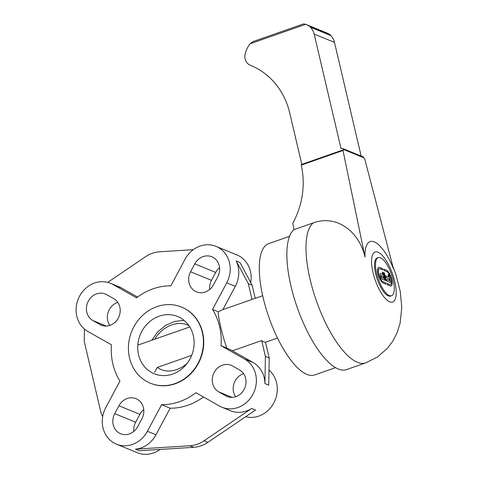 <?xml version="1.0" encoding="UTF-8"?>
<svg xmlns="http://www.w3.org/2000/svg" width="478" height="478" viewBox="0 0 478 478"><rect width="100%" height="100%" fill="white"/><g stroke="black" fill="none" stroke-linecap="round" stroke-linejoin="round"><path stroke-width="0.72" d="M129.514 357.873A41.126 36.866 -67.7 0 0 150.331 383.189A41.126 36.866 -67.7 0 0 200.031 359.103A41.126 36.866 -67.7 0 0 181.503 307.073A41.126 36.866 -67.7 0 0 141.966 316.006A41.126 36.866 -67.7 0 0 129.514 357.873M181.664 307.139A41.126 36.866 112.3 0 1 181.819 307.205A41.126 36.866 112.3 0 1 200.348 359.235A41.126 36.866 112.3 0 1 150.648 383.314A41.126 36.866 112.3 0 1 150.486 383.254M138.548 354.712A30.921 27.718 112.3 0 1 147.911 323.236A30.921 27.718 112.3 0 1 177.637 316.52A30.921 27.718 112.3 0 1 191.564 355.638A30.921 27.718 112.3 0 1 154.197 373.742A30.921 27.718 112.3 0 1 138.548 354.712M289.566 236.323L268.672 243.643A69.573 24.139 70.7 0 0 268.875 317.278A69.573 24.139 70.7 0 0 314.644 374.967L335.538 367.654M262.685 295.697L221.643 310.061L218.362 311.823C217.538 315.05 222.796 337.48 226.871 348.098L232.41 350.81L261.681 340.563A22.418 7.779 70.7 0 0 265.487 342.123L269.21 357.998L268.738 385.137L264.932 383.583L265.404 356.439L261.681 340.563M117.761 302.365A14.687 13.169 -67.7 0 0 109.791 325.422M92.899 320.559A14.687 13.169 112.3 0 1 87.964 301.869A14.687 13.169 112.3 0 1 105.375 294.03A14.687 13.169 112.3 0 1 106.725 294.687L113.728 298.654A14.687 13.169 112.3 0 1 118.663 317.35A14.687 13.169 112.3 0 1 101.246 325.183A14.687 13.169 112.3 0 1 99.902 324.532L92.899 320.559L106.325 326.062M143.741 409.58A14.687 13.169 -67.7 0 0 139.881 414.33L135.656 422.229A14.687 13.169 -67.7 0 0 133.816 431.413M137.682 426.663A14.687 13.169 112.3 0 1 120.641 433.749A14.687 13.169 112.3 0 1 114.732 413.661L118.956 405.762A14.687 13.169 112.3 0 1 135.991 398.67A14.687 13.169 112.3 0 1 141.9 418.764L137.682 426.663M239.574 369.96A14.687 13.169 112.3 0 1 244.503 388.65A14.687 13.169 112.3 0 1 227.092 396.489A14.687 13.169 112.3 0 1 225.741 395.832L218.739 391.864A14.687 13.169 112.3 0 1 213.803 373.175A14.687 13.169 112.3 0 1 231.221 365.335A14.687 13.169 112.3 0 1 232.565 365.993L239.574 369.96M243.601 373.671A14.687 13.169 -67.7 0 0 235.63 396.728M219.575 267.68A14.687 13.169 -67.7 0 0 215.715 272.43L211.491 280.329A14.687 13.169 -67.7 0 0 209.651 289.513M194.791 263.862A14.687 13.169 112.3 0 1 211.826 256.77A14.687 13.169 112.3 0 1 217.735 276.864L213.517 284.763A14.687 13.169 112.3 0 1 196.476 291.849A14.687 13.169 112.3 0 1 190.567 271.761L194.791 263.862L215.715 272.43M218.362 311.823L212.525 309.433L226.733 282.845A26.666 23.906 112.3 0 0 216.008 246.361A26.666 23.906 112.3 0 0 185.064 259.237L170.855 285.826A60.294 54.05 112.3 0 0 136.547 297.836L112.969 284.476A26.666 23.906 112.3 0 0 110.526 283.287A26.666 23.906 112.3 0 0 78.9 297.519A26.666 23.906 112.3 0 0 87.862 331.457L111.44 344.817A60.294 54.05 112.3 0 0 119.948 381.091L105.74 407.674A26.666 23.906 112.3 0 0 116.465 444.158L137.389 452.726A26.666 23.906 -67.7 0 0 160.1 449.422M170.168 408.206L155.965 434.789A26.666 23.906 112.3 0 1 135.411 449.171L139.218 450.73L193.68 447.318A30.921 27.718 -67.7 0 0 207.852 442.359L255.527 410.016L251.727 408.457A26.666 23.906 112.3 0 1 230.504 410.739L221.947 407.232A26.666 23.906 112.3 0 1 219.498 406.049L195.92 392.689A60.294 54.05 112.3 0 1 161.612 404.699L170.168 408.206A60.294 54.05 112.3 0 0 203.467 396.961M161.612 404.699L147.403 431.281A26.666 23.906 112.3 0 1 116.465 444.158M110.526 283.287L119.082 286.794A26.666 23.906 112.3 0 1 121.532 287.983L137.562 297.065M232.41 350.81L253.167 362.569A26.666 23.906 112.3 0 1 264.932 383.583M212.525 309.433A60.294 54.05 112.3 0 1 221.033 345.708L226.871 348.098M221.033 345.708L244.605 359.062A26.666 23.906 112.3 0 1 253.567 393.006A26.666 23.906 112.3 0 1 221.947 407.232M252.031 299.425L248.327 283.639L236.162 260.916A26.666 23.906 112.3 0 1 235.29 286.352L222.844 309.642M250.711 282.546A26.666 23.906 -67.7 0 0 236.933 254.935L216.008 246.361M245.638 416.726A26.666 23.906 -67.7 0 0 274.175 402.231A26.666 23.906 -67.7 0 0 269 370.074M255.21 298.314L252.133 285.199L239.968 262.476L236.162 260.916M107.753 282.367L145.539 256.734A30.921 27.718 112.3 0 1 159.712 251.769L193.291 249.671M251.727 408.457L204.046 440.8A30.921 27.718 112.3 0 1 189.88 445.759L135.411 449.171M102.692 416.475L101.217 413.727L84.224 341.262L84.439 329.049M265.404 356.439L269.21 357.998M248.327 283.639L252.133 285.199M154.579 372.243L157.381 367.379L191.672 355.375M392.785 266.186L395.856 274.33L400.253 291.377L401.771 307.348L400.134 323.092L397.164 332.586L392.659 341.346L387.461 348.253L377.53 356.958L365.694 362.898L346.556 369.596A75.046 26.033 -109.3 0 1 298.816 311.847A75.046 26.033 -109.3 0 1 294.054 229.595L313.186 222.903C337.886 214.001 359.671 233.001 365.031 257.08A37.971 13.175 -109.3 0 1 374.316 241.916A37.971 13.175 -109.3 0 1 393.448 268.72L364.857 159.443L363.77 157.764A1.548 1.386 -67.7 0 0 362.987 156.814L342.66 148.491A1.548 1.386 112.3 0 1 343.443 149.441L343.598 150.11L343.061 149.919L342.995 150.492L365.031 257.08M294.054 229.595L292.775 223.411C302.389 205.086 305.358 186.324 301.684 167.127L301.265 165.101L342.995 150.492M301.791 164.366L289.728 112.945A77.299 69.298 -67.7 0 0 250.597 65.361A77.299 69.298 -67.7 0 0 250.364 65.271A10.181 9.124 112.3 0 1 250.257 65.223A10.181 9.124 112.3 0 1 245.077 54.259A23.189 20.787 112.3 0 1 250.102 43.773L305.699 24.312L303.572 23.9L252.527 41.765M250.102 43.773L252.826 41.735M301.265 165.101L301.421 164.528M305.699 24.312A15.457 13.862 112.3 0 1 306.338 24.557A15.457 13.862 112.3 0 1 309.129 26.147A1.38 1.237 112.3 0 1 310.33 27.18A15.457 13.862 112.3 0 1 314.16 34.069L341.053 148.712L341.734 148.473A1.548 1.386 112.3 0 1 342.66 148.491M329.085 34.207A15.457 13.862 -67.7 0 0 326.659 32.88L306.338 24.557M361.147 156.061L334.486 42.393A15.457 13.862 -67.7 0 0 330.656 35.503A1.38 1.237 -67.7 0 0 329.934 34.553L309.613 26.23M330.656 35.503L310.33 27.18M383.637 269.132L386.421 270.267A8.365 2.904 -109.3 0 1 391.363 278.268A8.365 2.904 -109.3 0 1 391.058 285.975M386.995 283.442L389.779 284.577A6.931 2.402 70.7 0 0 390.55 284.637A6.931 2.402 70.7 0 0 390.58 284.619M384.061 270.464L383.667 269.114L386.493 270.243A8.365 2.904 -109.3 0 1 391.446 278.298A8.365 2.904 -109.3 0 1 391.088 285.964A8.365 2.904 -109.3 0 1 390.162 285.898L387.419 284.774L387.025 283.424L389.851 284.553A6.931 2.402 70.7 0 0 390.616 284.613A6.931 2.402 70.7 0 0 390.914 278.256A6.931 2.402 70.7 0 0 386.81 271.588L384.061 270.464M383.816 272.651A0.956 0.329 -109.3 0 1 384.485 273.721L385.955 279.983A0.956 0.329 -109.3 0 1 385.913 280.706M386.027 279.959A0.956 0.329 -109.3 0 1 385.949 280.7A0.956 0.329 -109.3 0 1 385.238 279.636L383.774 273.374A0.956 0.329 -109.3 0 1 383.846 272.633A0.956 0.329 -109.3 0 1 384.557 273.697L385.955 279.983M379.634 267.435L382.376 268.558L382.77 269.909L379.944 268.779A6.931 2.402 70.7 0 0 379.179 268.72A6.931 2.402 70.7 0 0 378.887 275.071A6.931 2.402 70.7 0 0 382.992 281.745L385.734 282.868L386.128 284.219L383.302 283.09A8.365 2.904 -109.3 0 1 378.349 275.035A8.365 2.904 -109.3 0 1 378.707 267.369A8.365 2.904 -109.3 0 1 379.634 267.435L382.31 268.582L382.735 269.909M379.144 268.732A6.931 2.402 70.7 0 0 379.108 268.744A6.931 2.402 70.7 0 0 378.815 275.101A6.931 2.402 70.7 0 0 382.92 281.769L385.662 282.892L386.093 284.219M378.672 267.381A8.365 2.904 -109.3 0 1 379.562 267.459M385.818 275.896A0.956 0.329 -109.3 0 1 385.889 275.908L388.632 277.031L388.279 275.22A0.956 0.329 -109.3 0 1 388.357 274.48A0.956 0.329 -109.3 0 1 389.062 275.543L390.532 281.805A0.956 0.329 -109.3 0 1 390.454 282.546A0.956 0.329 -109.3 0 1 390.347 282.534L387.216 281.255A0.956 0.329 -109.3 0 1 386.648 280.335A0.956 0.329 -109.3 0 1 386.69 279.457A0.956 0.329 -109.3 0 1 386.792 279.463L389.54 280.586L386.726 279.487A0.956 0.329 -109.3 0 0 386.654 279.475M388.321 274.497A0.956 0.329 -109.3 0 1 388.996 275.567L390.46 281.829A0.956 0.329 -109.3 0 1 390.418 282.552M389.54 280.586L389.116 278.799L386.373 277.676A0.956 0.329 -109.3 0 1 385.806 276.756A0.956 0.329 -109.3 0 1 385.848 275.878A0.956 0.329 -109.3 0 1 385.955 275.884L388.698 277.007M382.442 272.09A0.956 0.329 -109.3 0 1 383.117 273.159L384.581 279.421A0.956 0.329 -109.3 0 1 384.539 280.144M384.653 279.397A0.956 0.329 -109.3 0 1 384.575 280.138A0.956 0.329 -109.3 0 1 384.467 280.126L381.725 279.003A1.912 0.663 -109.3 0 1 380.524 276.893L380.106 275.107A1.912 0.663 -109.3 0 1 380.255 273.625A1.912 0.663 -109.3 0 1 380.47 273.637L382.818 274.599L382.4 272.813A0.956 0.329 -109.3 0 1 382.478 272.072A0.956 0.329 -109.3 0 1 383.183 273.135L384.581 279.421M383.661 278.178L383.236 276.392L381.277 275.585A0.956 0.329 70.7 0 0 381.175 275.579A0.956 0.329 70.7 0 0 381.133 276.457A0.956 0.329 70.7 0 0 381.701 277.377L383.589 278.202L381.629 277.401A0.956 0.329 70.7 0 1 381.062 276.481A0.956 0.329 70.7 0 1 381.103 275.603A0.956 0.329 70.7 0 1 381.139 275.597M382.818 274.599L380.398 273.661A1.912 0.663 -109.3 0 0 380.225 273.637M380.47 257.785A20.178 6.997 70.7 0 0 378.229 257.624A20.178 6.997 70.7 0 0 378.289 278.979A20.178 6.997 70.7 0 0 391.566 295.709A20.178 6.997 70.7 0 0 392.42 277.21A20.178 6.997 70.7 0 0 380.47 257.785M391.566 295.709L390.538 296.067A20.178 6.997 -109.3 0 1 377.267 279.337A20.178 6.997 -109.3 0 1 377.208 257.983L378.229 257.624M102.668 325.661L99.902 324.532M135.656 422.229L114.732 413.661M139.881 414.33L118.956 405.762M228.508 396.967L225.741 395.832M232.165 397.367L218.739 391.864M211.491 280.329L190.567 271.761M147.403 431.281L155.965 434.789M112.969 284.476L121.532 287.983M244.605 359.062L253.167 362.569M226.733 282.845L235.29 286.352M189.88 445.759L193.68 447.318M204.046 440.8L207.852 442.359M157.381 367.379A26.284 20.548 -46.9 0 0 187.274 363.208M188.959 325.703A26.284 20.548 -46.9 0 0 154.764 339.207M389.69 301.821A26.499 9.196 -109.3 0 1 373.001 272.574A26.499 9.196 -109.3 0 1 378.056 252.229A26.499 9.196 -109.3 0 1 394.738 281.476A26.499 9.196 -109.3 0 1 389.69 301.821M365.694 362.898A75.046 26.033 -109.3 0 1 357.371 362.294A75.046 26.033 -109.3 0 1 314.291 294.579A75.046 26.033 -109.3 0 1 313.186 222.903M363.77 157.764L343.443 149.441M334.486 42.393L314.16 34.069M250.831 65.456L250.364 65.271M181.819 307.205L181.503 307.073M150.648 383.314L150.331 383.189M265.505 342.212L277.497 338.012M189.772 326.952L137.801 345.146M157.131 374.411L156.617 374.591M151.741 340.264L157.662 331.893L165.585 325.375L174.703 321.395L184.126 320.415M301.337 164.522L343.061 149.919M250.98 65.522L250.257 65.223"/></g></svg>

